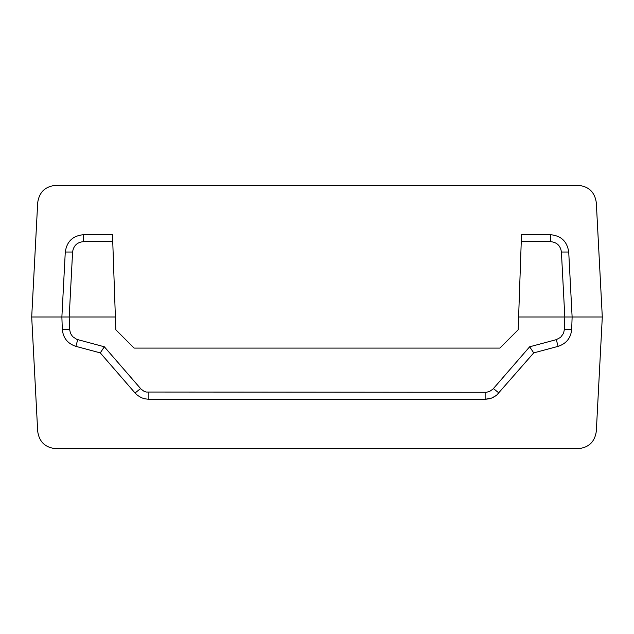 <?xml version="1.0" encoding="UTF-8"?>
<svg xmlns="http://www.w3.org/2000/svg" width="634" height="634" viewBox="0 0 634 634"><rect width="100%" height="100%" fill="white"/><g stroke="black" fill="none" stroke-linecap="round" stroke-linejoin="round"><path stroke-width="0.95" d="M564.387 329.45L571.694 329.323L572.122 317L564.815 317L564.387 329.45L563.531 333.326L560.622 337.336L556.256 339.666L558.15 346.346C566.376 343.62 570.885 337.946 571.694 329.323C570.885 337.946 566.376 343.62 558.15 346.346L533.717 352.892L529.659 346.79L492.975 389.078L489.694 391.376L486.476 392.28L146.208 392.042L143.704 391.075L141.025 389.078L104.341 346.79L76.793 339.364L72.648 336.646L70.469 333.326L69.613 329.45L69.185 317L115.38 317L112.503 234.699L83.545 234.699C72.902 235.674 66.808 241.451 65.278 252.031L61.878 317L69.185 317L72.585 252.031L65.278 252.031C66.808 241.451 72.902 235.674 83.545 234.699L83.545 241.633L112.749 241.633M31.7 317L37.691 202.658C39.221 192.078 45.307 186.301 55.958 185.326L578.042 185.326C588.693 186.301 594.779 192.078 596.309 202.658L602.3 317L596.309 431.342C594.779 441.922 588.693 447.699 578.042 448.674L55.958 448.674C45.307 447.699 39.221 441.922 37.691 431.342L31.7 317L61.878 317L62.306 329.323L69.613 329.45M77.744 339.666L75.85 346.346C67.624 343.62 63.115 337.946 62.306 329.323C63.115 337.946 67.624 343.62 75.85 346.346L100.283 352.892L104.341 346.79M100.283 352.892L135.05 392.993L140.574 388.579M148.863 392.367L148.863 399.301L144.433 398.754L141.271 397.645L137.467 395.315L135.05 392.993L137.467 395.315L141.271 397.645L144.433 398.754L148.863 399.301L485.137 399.301L489.567 398.754L492.729 397.645L496.533 395.315L498.95 392.993L493.426 388.579M485.137 392.367L485.137 399.301L491.699 398.081L496.533 395.315L533.717 352.892M521.497 234.699L518.62 317L564.815 317L561.415 252.031L568.722 252.031C567.192 241.451 561.098 235.674 550.455 234.699L521.497 234.699M602.3 317L572.122 317L568.722 252.031C567.192 241.451 561.098 235.674 550.455 234.699L550.455 241.633C556.842 242.22 560.496 245.683 561.415 252.031M518.62 317L518.176 329.799L499.885 348.09L134.115 348.09L115.824 329.799L115.38 317M556.256 339.666L529.659 346.79M72.585 252.031C73.504 245.683 77.158 242.22 83.545 241.633M521.251 241.633L550.455 241.633"/></g></svg>
